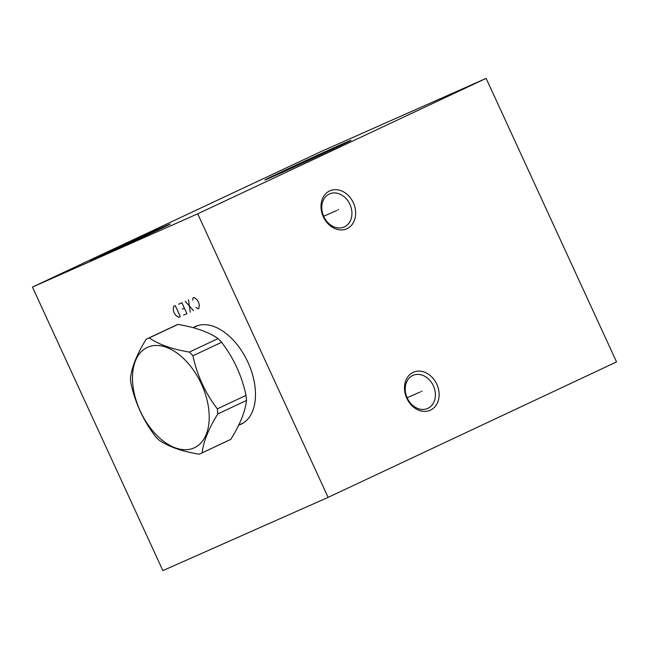 <?xml version="1.0" encoding="UTF-8"?>
<svg xmlns="http://www.w3.org/2000/svg" width="649" height="649" viewBox="0 0 649 649"><rect width="100%" height="100%" fill="white"/><g stroke="black" fill="none" stroke-linecap="round" stroke-linejoin="round"><path stroke-width="0.97" d="M320.882 151.631L486.133 78.383L197.702 213.821L32.45 287.077L320.882 151.631M106.022 253.159A43.945 0.462 155.3 0 1 147.867 233.859A43.945 0.462 155.3 0 1 170.184 224.051A43.945 0.462 155.3 0 1 154.494 231.669A43.945 0.462 155.3 0 1 112.65 250.968A43.945 0.462 155.3 0 1 90.333 260.776A43.945 0.462 155.3 0 1 106.022 253.159M281.771 171.758A47.442 0.495 155.3 0 1 326.95 150.925A47.442 0.495 155.3 0 1 351.036 140.33A47.442 0.495 155.3 0 1 334.105 148.556A47.442 0.495 155.3 0 1 288.927 169.389A47.442 0.495 155.3 0 1 264.833 179.984A47.442 0.495 155.3 0 1 281.771 171.758M486.133 78.383L616.55 361.923L328.118 497.369L162.867 570.617L32.45 287.077M197.702 213.821L328.118 497.369M193.151 327.688A53.932 32.531 64.8 0 1 195.235 326.561A53.932 32.531 64.8 0 1 247.902 362.191A53.932 32.531 64.8 0 1 241.087 424.195A53.932 32.531 64.8 0 1 238.678 425.136M353.332 202.748A20.776 16.566 -113.9 0 1 347.012 228.667A20.776 16.566 -113.9 0 1 323.332 216.839A20.776 16.566 -113.9 0 1 329.651 190.92A20.776 16.566 -113.9 0 1 353.332 202.748M436.793 384.216A20.776 16.566 -113.9 0 1 430.474 410.136A20.776 16.566 -113.9 0 1 406.801 398.308A20.776 16.566 -113.9 0 1 413.113 372.388A20.776 16.566 -113.9 0 1 436.793 384.216M240.706 424.154A53.932 32.531 -115.2 0 0 242.182 423.635M195.025 326.877A53.932 32.531 64.8 0 1 196.371 326.066M349.892 204.321A18.075 14.416 -113.9 0 1 344.173 226.98A18.075 14.416 -113.9 0 1 323.794 216.579A18.075 14.416 -113.9 0 1 329.514 193.921A18.075 14.416 -113.9 0 1 349.892 204.321M433.362 385.79A18.075 14.416 -113.9 0 1 427.634 408.448A18.075 14.416 -113.9 0 1 407.256 398.048A18.075 14.416 -113.9 0 1 412.983 375.39A18.075 14.416 -113.9 0 1 433.362 385.79M147.234 338.729L175.928 325.254A63.326 38.194 -115.2 0 1 176.382 325.044A63.326 38.194 64.8 0 1 177.948 324.419C195.276 327.283 208.645 332.004 218.064 338.591A63.326 38.194 64.8 0 1 221.617 342.291C233.713 358.134 241.85 375.828 246.036 395.379A63.326 38.194 64.8 0 1 246.515 400.441L217.813 413.924A63.326 38.194 -115.2 0 0 217.334 408.854C205.246 393.018 197.101 375.325 192.923 355.766A63.326 38.194 -115.2 0 0 189.362 352.066C172.042 349.194 158.664 344.473 149.246 337.894A63.326 38.194 -115.2 0 0 147.688 338.518A63.326 38.194 -115.2 0 0 147.234 338.729A63.326 38.194 -115.2 0 0 146.171 339.257C136.988 354.086 131.755 367.058 130.473 378.172A63.326 38.194 -115.2 0 0 130.952 383.234C135.138 402.786 143.275 420.487 155.371 436.323A63.326 38.194 -115.2 0 0 158.924 440.022C168.342 446.609 181.712 451.331 199.04 454.195A63.326 38.194 -115.2 0 0 200.606 453.57A63.326 38.194 -115.2 0 0 201.06 453.359A63.326 38.194 -115.2 0 0 202.115 452.832C203.397 441.718 208.629 428.746 217.813 413.924M201.06 453.359L229.754 439.884A63.326 38.194 64.8 0 0 230.809 439.357C240 424.527 245.233 411.555 246.515 400.441M246.036 395.379L217.334 408.854M221.617 342.291L192.923 355.766M230.809 439.357L202.115 452.832M147.696 347.231A55.433 33.432 -115.2 0 0 140.281 411.142A55.433 33.432 -115.2 0 0 194.019 447.948A55.433 33.432 -115.2 0 0 201.425 384.038A55.433 33.432 -115.2 0 0 147.696 347.231M177.948 324.419L149.246 337.894M218.064 338.591L189.362 352.066M130.011 241.882L130.449 242.831M307.691 159.622L308.145 160.611L307.691 159.622M338.007 209.935L338.656 209.651M336.839 210.454L323.664 216.295M421.469 391.404L422.118 391.12M420.309 391.923L407.126 397.764M195.99 307.431L198.067 308.697L198.894 308.332L199.292 304.876L198.456 301.972L196.785 299.432L193.881 297.437L193.061 297.81L192.656 300.171M193.524 310.709L185.208 301.282M188.51 299.822L190.214 312.177M183.61 315.106L186.912 313.637L181.907 302.75L178.597 304.219M184.405 308.194L182.345 309.111M180.3 316.566L175.295 305.679L173.64 306.409L173.242 309.865L174.078 312.769L175.741 315.309L178.645 317.304L180.3 316.566M197.726 325.611A53.737 32.409 64.8 0 1 197.921 325.53L197.726 325.611A53.737 32.409 64.8 0 0 197.337 325.79L193.24 327.713M243.018 423.067L243.594 422.783A53.737 32.409 64.8 0 1 243.018 423.067L238.702 425.095"/></g></svg>
